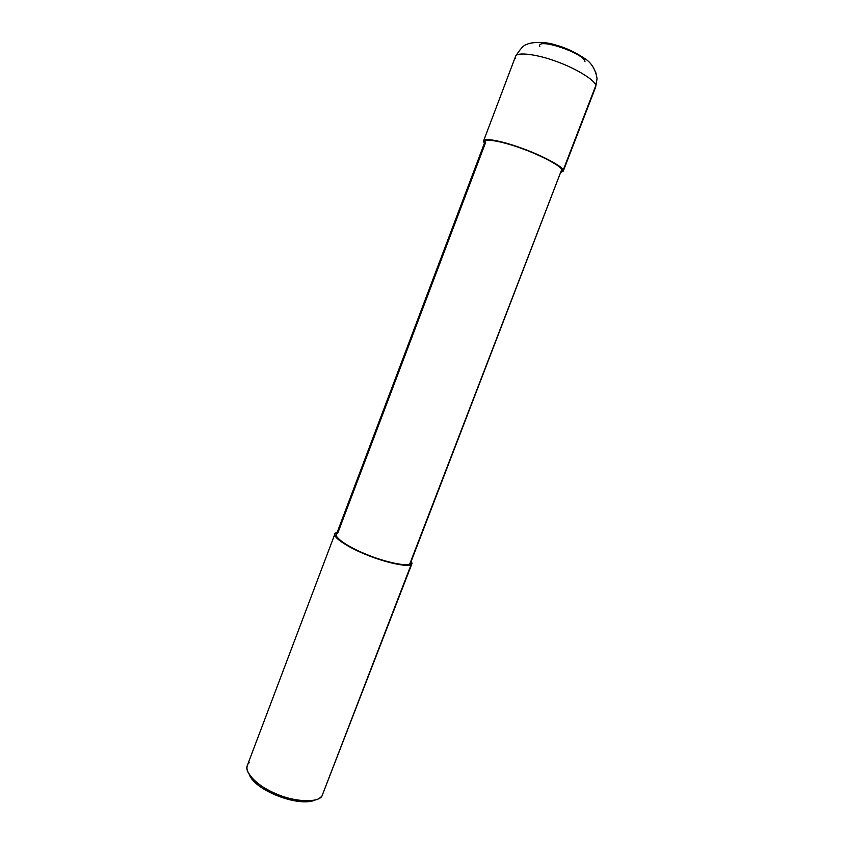<?xml version="1.0" encoding="UTF-8"?>
<svg xmlns="http://www.w3.org/2000/svg" width="844" height="844" viewBox="0 0 844 844"><rect width="100%" height="100%" fill="white"/><g stroke="black" fill="none" stroke-linecap="round" stroke-linejoin="round"><path stroke-width="1.27" d="M563.243 171.153L595.642 87.09L597.067 78.597C595.558 69.82 591.771 63.342 585.736 59.175C575.439 52.233 565.079 47.412 554.666 44.7C542.375 40.786 528.84 42.77 526.804 44.468C524.04 44.795 520.273 48.804 515.515 56.495C516.423 51.526 537.744 54.417 556.228 61.412C576.325 68.438 596.107 80.94 595.759 85.687L563.201 170.172L561.091 172.271L563.243 171.153L563.201 170.172C563.001 166.838 542.829 155.813 522.932 148.649C504.585 141.686 483.971 137.329 483.644 140.758L484.667 142.583L484.002 142.351C479.666 137.308 498.002 139.64 518.765 147.151C539.211 154.062 563.17 166.584 563.201 170.172L561.693 169.644L563.201 170.172L595.759 85.687L597.067 78.597L595.548 71.329L597.067 78.597L595.759 85.687C596.107 80.94 576.325 68.438 556.228 61.412C537.744 54.417 516.423 51.526 515.515 56.495L515.642 58.721M584.987 61.707C584.301 53.088 535.792 36.978 539.812 46.642M249.307 774.676C255.542 791.05 299.62 807.56 315.413 799.912C299.62 807.56 255.542 791.05 249.307 774.676M561.06 171.279L410.564 562.927L561.693 169.644C561.64 166.184 538.588 154.146 518.944 147.5C498.983 140.283 481.333 138.026 485.469 142.868L337.663 533.387C331.291 534.938 345.154 545.688 364.175 553.442C382.564 561.524 407.241 566.999 409.825 563.792L410.606 561.788M336.904 533.06L336.281 532.796L337.104 532.532L336.281 532.796L336.904 533.06M411.355 560.88L411.25 564.383L409.825 563.792C407.314 566.662 386.162 562.463 367.963 555.004C350.925 548.442 334.161 537.923 336.334 534.579L485.131 141.349C485.448 138.047 505.282 142.235 522.932 148.934C542.048 155.813 561.482 166.416 561.693 169.644L409.825 563.792L411.25 564.383L412.009 563.497L411.355 560.88M412.009 563.497L321.88 796.251L411.25 564.383C408.591 567.738 382.933 562.051 363.796 553.643C344.004 545.572 329.624 534.4 336.281 532.796L334.878 534.041C332.62 537.522 350.038 548.452 367.762 555.278C386.7 563.032 408.665 567.379 411.25 564.383L323.484 792.094M249.339 762.575C247.049 764.527 246.406 767.301 247.429 770.899C252.166 780.447 262.632 788.465 278.858 794.964C294.208 801.146 312.818 802.623 319.317 798.35L321.88 796.251C317.956 802.781 295.02 802.159 276.642 794.067C259.277 787.346 243.663 772.756 247.355 765.402L334.878 534.041M515.515 56.495L483.644 140.758"/></g></svg>
